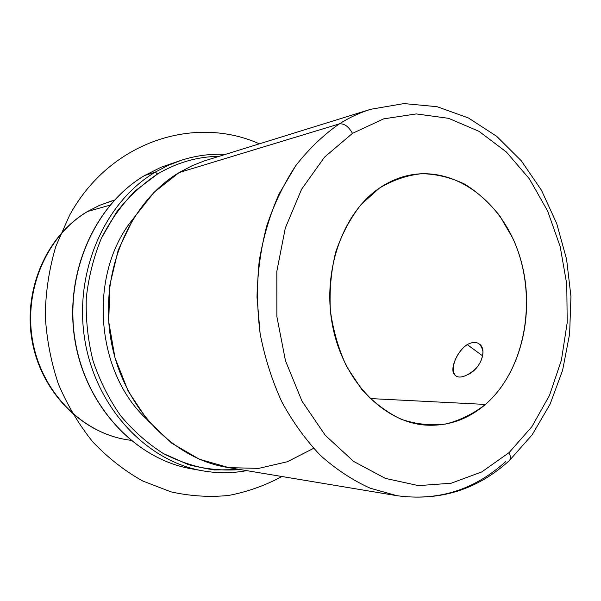 <?xml version="1.0" encoding="UTF-8"?>
<svg xmlns="http://www.w3.org/2000/svg" width="601" height="601" viewBox="0 0 601 601"><rect width="100%" height="100%" fill="white"/><g stroke="black" fill="none" stroke-linecap="round" stroke-linejoin="round"><path stroke-width="0.9" d="M479.53 344.103C487.862 350.173 480.079 369.9 467.097 374.904C477.141 369.532 482.43 361.794 482.964 351.698C481.063 342.532 475.812 340.158 467.217 344.583L482.701 355.92L467.217 344.583C450.675 355.905 446.731 385.158 467.097 374.904M455.49 375.52L455.115 375.242C448.842 370.719 456.685 351.495 467.217 344.583M379.359 188.151C388.592 181.87 398.328 177.611 408.56 175.379C455.295 165.403 502.376 201.771 519.287 254.914C536.46 308.005 522.712 372.049 485.428 404.435L370.096 398.553L485.428 404.435C467.773 419.543 447.798 426.425 425.5 425.095C383.896 422.18 343.644 381.447 332.759 326.719C321.685 272.058 342.397 213.07 379.359 188.151L361.028 204.573C350.293 218.268 341.841 234.142 335.681 252.187C331.076 271.089 329.31 290.568 330.385 310.627C333.142 330.49 338.558 349.136 346.642 366.565L361.764 389.508C373.732 402.527 386.916 412.466 401.34 419.325C416.095 424.246 430.834 425.824 445.566 424.058C459.945 420.43 473.227 413.894 485.428 404.435C527.062 368.383 538.541 293.363 512.668 238.004L499.897 216.067C489.627 203.04 477.915 192.41 464.768 184.176C451.02 177.558 436.739 174.057 421.925 173.674C407.117 175.199 392.926 180.022 379.359 188.151M87.25 211.642L87.596 211.492C47.118 235.374 23.214 289.847 32.732 341.428C42.1 393.054 83.043 433.554 128.329 439.94C83.043 433.554 42.1 393.054 32.732 341.428C23.214 289.847 47.118 235.374 87.596 211.492L87.25 211.642C46.42 235.817 22.733 290.155 32.214 341.436C41.537 392.746 82.435 433.419 128.329 439.94L130.695 440.293M114.408 200.133L99.586 205.317L87.596 211.492L109.96 205.174L87.596 211.492L99.586 205.317L112.102 200.802L99.42 205.377L87.295 211.612M176.07 162.097L161.113 167.213L144.683 175.492C94.71 204.843 64.112 273.786 75.087 340.174C85.86 406.614 135.916 459.307 191.261 468.772C135.916 459.307 85.86 406.614 75.087 340.174C64.112 273.786 94.71 204.843 144.683 175.492L161.113 167.213L176.07 162.097M144.495 175.605L144.571 175.537C94.462 205.009 63.946 273.898 74.907 340.174C85.665 406.494 135.691 459.239 191.261 468.772L202.597 470.801C217.494 473.4 232.174 473.34 246.635 470.621M144.593 175.53L161.083 167.228L181.525 160.197L168.182 165.365L155.306 172.119L144.683 175.492L155.306 172.119C104.687 201.921 73.645 272.163 84.801 339.835C95.762 407.561 146.554 461.222 202.597 470.801C146.554 461.222 95.762 407.561 84.801 339.835C73.645 272.163 104.687 201.921 155.306 172.119L168.182 165.365L181.525 160.197C195.964 155.591 210.553 153.661 225.292 154.389M219.072 156.32C197.609 156.598 177.115 162.488 157.59 173.982L155.306 172.119L157.59 173.982C142.219 184.199 128.501 196.978 116.414 212.318L101.441 238.116C93.643 257.07 88.587 277.061 86.281 298.096C85.658 319.341 87.904 340.234 93.027 360.765C99.736 380.688 108.886 398.936 120.463 415.509C133.227 430.797 147.546 443.485 163.427 453.582L188.413 464.626C205.73 469.246 223.031 470.891 240.317 469.569L214.377 469.952C196.888 467.473 179.902 462.019 163.427 453.582C147.546 443.485 133.227 430.797 120.463 415.509C108.886 398.936 99.736 380.688 93.027 360.765C87.904 340.234 85.658 319.341 86.281 298.096C88.587 277.061 93.643 257.07 101.441 238.116C110.667 220.139 121.995 204.325 135.428 190.69L157.59 173.982C177.115 162.488 197.609 156.598 219.072 156.32M133.137 218.839C88.137 273.252 94.793 371.388 146.727 419.228C94.793 371.388 88.137 273.252 133.137 218.839M505.569 461.696C474.317 489.958 438.121 501.294 396.968 495.705L370.246 488.215C352.719 480.319 336.154 469.419 320.551 455.513C305.766 440.007 292.845 422.112 281.794 401.829C272.035 380.433 264.823 357.738 260.143 333.743L257.01 297.247C257.506 272.741 260.744 249.009 266.701 226.059C274.124 203.934 283.815 183.816 295.76 165.688C308.786 148.98 323.285 135.06 339.249 123.919L179.121 172.57L339.249 123.919C323.285 135.06 308.786 148.98 295.76 165.688L279.059 193.95C269.902 214.842 263.298 237.162 259.234 260.902C256.747 285.107 257.048 309.387 260.143 333.743C264.823 357.738 272.035 380.433 281.794 401.829C292.845 422.112 305.766 440.007 320.551 455.513C336.154 469.419 352.719 480.319 370.246 488.215L396.968 495.705L227.246 467.383C172.254 458.653 121.965 405.968 110.779 338.926C99.39 271.952 129.538 202.131 179.121 172.57L154.006 192.365L133.272 218.621L118.224 250.076L109.84 285.084L108.728 321.678L114.979 357.73L128.201 391.183L147.523 420.174L171.728 443.2L199.359 459.209L228.853 467.638L258.648 468.389L287.308 461.748L313.572 448.361M339.249 123.919C344.118 123.243 348.527 126.39 352.486 133.354L324.525 157.139L301.597 189.255L285.287 228.087L276.821 271.419L276.873 316.599L285.467 360.758L301.995 401.137L325.276 435.327L353.696 461.47L385.406 478.396L418.491 485.616L451.156 483.242L481.792 471.913L509.062 452.628C510.685 456.121 510.805 458.743 509.415 460.509L508.882 460.997L509.415 460.509C510.805 458.743 510.685 456.121 509.062 452.628L531.908 426.627L549.532 395.315L561.409 360.149L567.201 322.632L566.773 284.273L560.17 246.553L547.601 210.959L529.458 178.948L506.327 151.963L479.02 131.341L448.579 118.329L416.283 113.927L383.678 118.848L352.486 133.354C348.527 126.39 344.118 123.243 339.249 123.919C349.384 117.518 359.886 112.635 370.757 109.269C359.886 112.635 349.384 117.518 339.249 123.919M509.062 452.628L481.792 471.913L451.156 483.242L418.491 485.616L385.406 478.396L353.696 461.47L325.276 435.327L301.995 401.137L285.467 360.758L276.873 316.599L276.821 271.419L285.287 228.087L301.597 189.255L324.525 157.139L352.486 133.354L383.678 118.848L416.283 113.927L448.579 118.329L479.02 131.341L506.327 151.963L529.458 178.948L547.601 210.959L560.17 246.553L566.773 284.273L567.201 322.632L561.409 360.149L549.532 395.315L531.908 426.627L509.062 452.628M179.121 172.57L192.508 165.523L204.4 160.895L370.757 109.269L404.022 103.582L437.07 106.693L468.367 117.931L496.749 136.352L521.352 160.85L541.501 190.299L556.706 223.534L566.608 259.362L570.95 296.578L569.62 333.953L562.611 370.261L550.05 404.278L532.185 434.763L509.415 460.509C477.442 489.687 439.962 501.422 396.968 495.705M281.929 476.51C265.161 485.548 247.387 491.866 228.613 495.457C209.494 497.358 190.254 496.148 170.902 491.843L142.707 480.995C124.595 470.846 107.977 457.842 92.854 441.968C78.889 424.637 67.387 405.284 58.35 383.911C50.935 361.712 46.562 338.784 45.233 315.134C45.714 291.477 49.244 268.557 55.833 246.372L69.521 215.406C109.855 141.227 194.784 114.791 259.362 143.827M202.597 470.801C217.524 473.408 232.234 473.355 246.741 470.636"/></g></svg>
